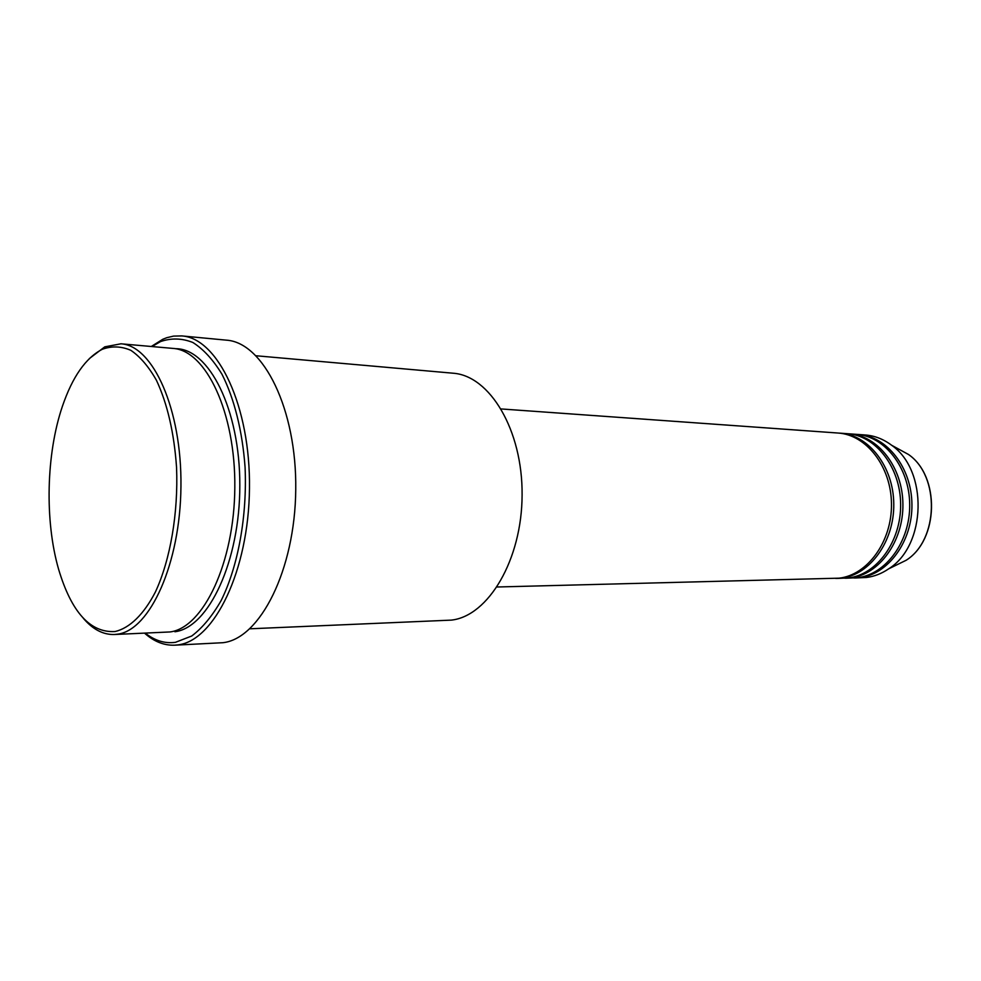 <?xml version="1.0" encoding="UTF-8"?>
<svg xmlns="http://www.w3.org/2000/svg" width="981" height="981" viewBox="0 0 981 981"><rect width="100%" height="100%" fill="white"/><g stroke="black" fill="none" stroke-linecap="round" stroke-linejoin="round"><path stroke-width="1.47" d="M497.134 586.994L839.172 578.165C867.596 574.94 891.987 541.487 891.471 504.038C891.275 466.588 866.333 434.669 837.958 433.026L501.254 408.954M835.751 578.459L841.49 578.103C869.902 574.891 894.292 541.487 893.777 504.099C893.581 466.698 868.639 434.841 840.276 433.185L839.111 433.124M836.916 578.447L848.393 577.932C876.793 574.719 901.159 541.487 900.644 504.271C900.435 467.054 875.518 435.331 847.167 433.676L840.276 433.185M844.96 578.226L850.674 577.87C879.086 574.67 903.44 541.487 902.912 504.332C902.716 467.164 877.799 435.49 849.448 433.847L848.307 433.774M846.113 578.214L857.504 577.699C885.892 574.51 910.221 541.475 909.694 504.504C909.485 467.52 884.592 435.981 856.254 434.325L849.448 433.847M854.071 578.005L859.761 577.65C888.136 574.461 912.465 541.475 911.938 504.553C911.729 467.63 886.849 436.14 858.51 434.485L857.382 434.424M102.38 349.236C85.764 357.807 72.435 376.851 62.379 406.379C46.181 454.007 44.636 520.972 58.615 569.299C71.466 612.254 90.301 633.003 115.108 631.531C129.676 628.098 143.815 614.474 155.476 591.837C170.338 559.734 178.383 513.112 176.555 467.41C174.115 432.793 167.408 403.743 156.433 380.272C148.707 366.661 140.185 356.679 130.878 350.34C121.362 346.219 111.871 345.852 102.38 349.236M89.296 358.617L104.783 346.845L120.945 343.804C152.987 345.508 181.89 409.261 180.945 486.404C180.357 563.523 150.032 630.023 117.781 634.143L114.225 634.511C103.03 634.768 92.729 629.348 83.299 618.251M249.873 628.796L451.395 620.115C488.317 616.105 521.941 559.808 522.1 494.951C522.665 430.095 489.777 375.6 453.026 373.209L256.176 355.772M145.372 633.199C154.839 640.691 164.857 643.732 175.415 642.334L191.736 636.007C202.417 627.963 212.252 616.08 221.228 600.384C238.113 566.184 247.237 516.288 245.078 467.373C242.454 431.088 234.275 398.494 221.976 374.252C213.135 359.757 203.435 349.175 192.865 342.492C182.061 338.187 171.295 337.881 160.577 341.56L151.994 346.551M151.282 346.489L162.834 339.242L166.831 337.685L173.576 336.103L181.767 335.919C217.88 338.089 250.596 406.232 249.468 488.452C248.72 570.66 214.299 640.912 177.966 644.873L174.618 645.191C163.999 645.559 154.017 641.574 144.648 633.236M114.225 634.511L170.044 631.948C203.239 627.828 234.3 562.935 234.815 487.753C235.685 412.56 205.936 350.242 172.938 348.402L120.945 343.804M174.618 645.191L222.908 642.702C260.051 638.741 295.073 569.973 295.747 489.605C296.826 409.224 263.411 342.455 226.476 340.162L181.767 335.919M855.199 577.993L866.505 577.478C874.316 576.485 881.735 573.591 888.737 568.796C926.493 545.387 928.234 470.353 891.594 445.227C883.427 439.096 874.647 435.674 865.242 434.975L858.51 434.485M175.341 348.709C208.83 347.997 240.002 409.175 239.818 485.166C240.002 561.12 208.622 627.619 174.9 631.752M888.737 568.796L906.076 560.31C938.67 540.102 940.141 476.202 908.516 454.497L896.462 447.888M906.076 560.31C938.817 539.979 940.288 476.325 908.516 454.497L891.594 445.227"/></g></svg>
